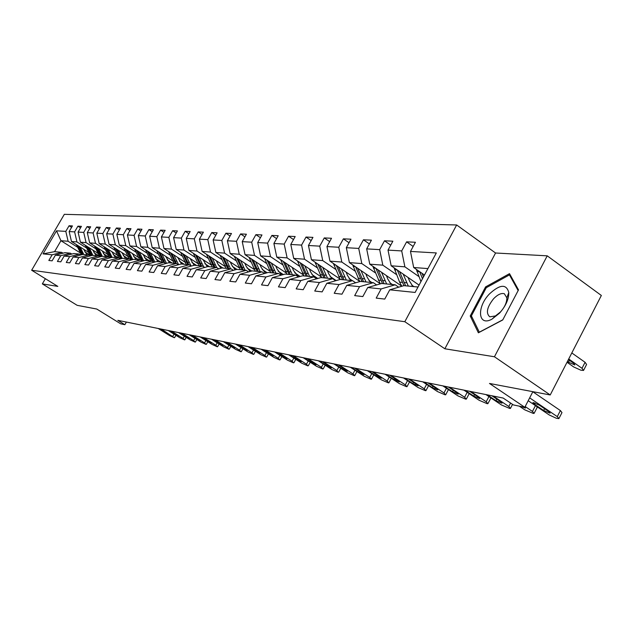 <?xml version="1.0" encoding="UTF-8"?>
<svg xmlns="http://www.w3.org/2000/svg" width="633" height="633" viewBox="0 0 633 633"><rect width="100%" height="100%" fill="white"/><g stroke="black" fill="none" stroke-linecap="round" stroke-linejoin="round"><path stroke-width="0.95" d="M456.654 224.976L64.329 214.326L31.65 270.244L404.819 321.706L456.654 224.976L495.56 253.002L444.857 348.775L494.444 356.767L547.221 255.835L495.56 253.002M547.221 255.835L601.35 295.469L550.219 394.968L489.483 383.456L524.804 407.288L532.867 391.677M45.362 278.71L42.34 283.901L77.179 305.335L96.762 309.039L120.721 323.835L124.875 324.697L126.378 322.062M494.444 356.767L550.219 394.968M80.051 252.765L60.95 240.706L54.573 251.657L61.654 252.345L52.135 254.814L48.836 260.464L52.104 260.843L55.411 255.154L60.744 255.708L57.405 261.453L60.776 261.84L64.139 256.056L69.646 256.634L66.259 262.466L69.741 262.869L73.151 256.99L78.84 257.584L75.398 263.518L78.998 263.929L82.464 257.955L88.351 258.573L84.862 264.61L88.58 265.037L92.094 258.96L98.186 259.585L94.641 265.733L98.495 266.176L102.063 259.989L108.37 260.646L104.769 266.897L108.757 267.355L112.381 261.057L118.917 261.738L115.261 268.099L119.392 268.574L123.071 262.173L129.844 262.869L126.133 269.349L130.422 269.848L134.156 263.32L141.183 264.048L137.408 270.647L141.855 271.161L145.653 264.507L152.949 265.267L149.111 271.992L153.732 272.522L157.593 265.749L165.166 266.533L161.265 273.393L166.068 273.947L169.992 267.031L177.865 267.846L173.893 274.841L178.886 275.418L182.882 268.368L191.071 269.215L187.036 276.352L192.226 276.953L196.293 269.761L204.815 270.647L200.708 277.927L206.121 278.552L210.251 271.209L219.137 272.127L214.959 279.564L220.601 280.213L224.802 272.712L234.068 273.678L229.819 281.274L235.698 281.946L239.978 274.287L249.647 275.292L245.319 283.054L251.467 283.766L255.827 275.933L265.923 276.977L261.516 284.921L267.941 285.657L272.38 277.65L282.943 278.742L278.449 286.868L285.166 287.635L289.692 279.446L300.754 280.593L296.173 288.901L303.207 289.708L307.828 281.321L319.412 282.524L314.743 291.038L322.126 291.884L326.834 283.291L338.987 284.549L334.224 293.277L341.97 294.171L346.773 285.356L359.544 286.686L354.678 295.627L362.82 296.568L367.726 287.532L381.153 288.925L376.192 298.103L384.761 299.085L389.762 289.819L415.121 292.446L436.319 252.939L410.485 251.436L415.43 242.265L406.615 241.846L413.167 246.459M52.135 254.814L43.052 253.873L56.511 230.823L65.8 231.369L69.076 225.759L71.6 227.366M406.615 241.846L401.71 250.921L388.021 250.122L392.864 241.189L384.492 240.793L379.681 249.639L366.665 248.88L371.413 240.168L363.437 239.788L358.721 248.421L346.33 247.701L350.991 239.195L343.387 238.831L338.766 247.258L326.952 246.569L331.518 238.269L324.27 237.921L319.736 246.15L308.453 245.493L312.939 237.383L306.016 237.051L301.569 245.09L290.792 244.465L295.184 236.536L288.569 236.22L284.201 244.085L273.899 243.483L278.211 235.729L271.881 235.429L267.593 243.112L257.726 242.542L261.967 234.954L255.898 234.661L251.689 242.186L242.233 241.64L246.403 234.21L240.587 233.933L236.449 241.3L227.382 240.769L231.472 233.498L225.894 233.229L221.827 240.453L213.123 239.947L217.143 232.817L211.786 232.556L207.79 239.63L199.427 239.147L203.383 232.161L198.232 231.915L194.299 238.847L186.26 238.38L190.153 231.528L185.2 231.29L181.331 238.095L173.592 237.644L177.422 230.918L172.651 230.697L168.853 237.367L161.399 236.932L165.166 230.341L160.576 230.119L156.834 236.663L149.649 236.251L153.36 229.771L148.929 229.565L145.25 235.99L138.326 235.587L141.974 229.233L137.701 229.027L134.077 235.341L127.399 234.954L130.991 228.711L126.869 228.513L123.3 234.716L116.852 234.337L120.389 228.204L116.409 228.015L112.888 234.107L106.661 233.743L110.15 227.714L106.304 227.532L102.839 233.522L96.817 233.173L100.251 227.239L96.532 227.065L93.114 232.96L87.291 232.62L90.677 226.788L87.077 226.614L83.714 232.406L78.081 232.082L81.412 226.345L77.93 226.179L74.615 231.884L69.155 231.559L72.447 225.918L69.076 225.759M524.804 407.288L513.395 404.93L503.172 398.054L117.833 320.338L124.875 324.697M55.411 255.154L64.985 252.67L70.398 253.2L71.782 254.07M88.406 252.227L71.474 241.505L76.949 241.925L86.476 247.962M99.318 256.104L93.977 252.717M70.398 253.2L60.744 255.708M69.155 231.559L71.474 241.505M74.615 231.884L76.949 241.925M64.139 256.056L73.839 253.532L79.434 254.078L80.866 254.98M97.727 253.168L80.423 242.186L86.072 242.621L95.733 248.753M109.066 257.227L103.424 253.643M79.434 254.078L69.646 256.634M78.081 232.082L80.423 242.186M83.714 232.406L86.072 242.621M73.151 256.99L82.986 254.419L88.77 254.98L90.242 255.914M107.365 254.149L89.664 242.89L95.504 243.333L105.307 249.576M118.308 257.86L113.188 254.593M88.77 254.98L78.84 257.584M87.291 232.62L89.664 242.89M93.114 232.96L95.504 243.333M82.464 257.955L92.442 255.344L98.416 255.922L99.943 256.887M117.327 255.162L99.223 243.618L105.26 244.077L115.206 250.423M128.372 258.834L123.285 255.582M98.416 255.922L88.351 258.573M96.817 233.173L99.223 243.618M102.839 233.522L105.26 244.077M92.094 258.96L102.214 256.294L108.401 256.895L109.984 257.9M127.637 256.215L109.098 244.37L115.341 244.844L125.437 251.301M138.785 259.846L133.729 256.61M108.401 256.895L98.186 259.585M106.661 233.743L109.098 244.37M112.888 234.107L115.341 244.844M102.063 259.989L112.334 257.275L118.735 257.9L120.373 258.944M138.303 257.315L119.313 245.145L125.785 245.636L136.032 252.211M149.554 260.899L144.538 257.678M118.735 257.9L108.37 260.646M116.852 234.337L119.313 245.145M123.3 234.716L125.785 245.636M112.381 261.057L122.802 258.296L129.433 258.944L131.134 260.021M149.348 258.454L129.9 245.944L136.593 246.459L146.998 253.153M160.711 261.983L155.734 258.786M129.433 258.944L118.917 261.738M127.399 234.954L129.9 245.944M134.077 235.341L136.593 246.459M123.071 262.173L133.65 259.348L140.526 260.021L142.283 261.144M160.798 259.633L140.858 246.783L147.798 247.305L158.369 254.134M172.263 263.106L167.349 259.934M140.526 260.021L129.844 262.869M138.326 235.587L140.858 246.783M145.25 235.99L147.798 247.305M134.156 263.32L144.902 260.448L152.023 261.136L153.851 262.307M172.667 260.867L152.213 247.645L159.413 248.191L170.15 255.146M184.235 264.27L179.384 261.128M152.023 261.136L141.183 264.048M149.649 236.251L152.213 247.645M156.834 236.663L159.413 248.191M145.653 264.507L156.565 261.579L163.963 262.299L165.854 263.518M184.986 262.157L163.994 248.54L171.464 249.101L182.375 256.199M196.665 265.48L191.886 262.379M163.963 262.299L152.949 265.267M161.399 236.932L163.994 248.54M168.853 237.367L171.464 249.101M157.593 265.749L168.671 262.758L176.354 263.502L178.316 264.776M197.781 263.494L176.227 249.465L183.981 250.059L195.067 257.283M209.563 266.738L204.863 263.676M176.354 263.502L165.166 266.533M173.592 237.644L176.227 249.465M181.331 238.095L183.981 250.059M169.992 267.031L181.244 263.985L189.227 264.76L191.269 266.082M211.082 264.903L188.927 250.431L196.99 251.04L208.257 258.422M222.958 268.044L218.361 265.029M189.227 264.76L177.865 267.846M186.26 238.38L188.927 250.431M194.299 238.847L196.99 251.04M182.882 268.368L194.315 265.251L202.623 266.066L204.744 267.442M224.913 266.366L202.125 251.436L210.512 252.069L221.977 259.601M236.884 269.397L232.398 266.446M202.623 266.066L191.071 269.215M199.427 239.147L202.125 251.436M207.79 239.63L210.512 252.069M196.293 269.761L207.917 266.58L216.557 267.419L218.773 268.867M239.314 267.909L215.861 252.48L224.588 253.137L236.244 260.828M251.705 271.027L247.005 267.925M216.557 267.419L204.815 270.647M213.123 239.947L215.861 252.48M221.827 240.453L224.588 253.137M210.251 271.209L222.072 267.957L231.077 268.827L233.379 270.338M254.324 269.523L230.159 253.564L239.25 254.252L251.103 262.109M267.181 272.752L262.236 269.476M231.077 268.827L219.137 272.127M227.382 240.769L230.159 253.564M236.449 241.3L239.25 254.252M224.802 272.712L236.821 269.389L246.213 270.307L248.619 271.889M269.967 271.225L245.05 254.695L254.529 255.416L266.596 263.439M283.323 274.564L278.116 271.098M246.213 270.307L234.068 273.678M242.233 241.64L245.05 254.695M251.689 242.186L254.529 255.416M239.978 274.287L252.211 270.884L262.007 271.842L264.515 273.496M286.298 273.005L260.582 255.874L270.473 256.626L282.761 264.831M300.177 276.471L294.693 272.799M262.007 271.842L249.647 275.292M257.726 242.542L260.582 255.874M267.593 243.112L270.473 256.626M255.827 275.933L268.265 272.451L278.496 273.448L281.123 275.189M303.365 274.888L276.787 257.109L287.121 257.892L299.631 266.287M317.798 278.473L312.014 274.595M278.496 273.448L265.923 276.977M273.899 243.483L276.787 257.109M284.201 244.085L287.121 257.892M272.38 277.65L285.04 274.081L295.738 275.126L298.483 276.953M321.216 276.882L293.72 258.391L304.528 259.214L317.268 267.806M336.226 280.593L330.125 276.479M295.738 275.126L282.943 278.742M290.792 244.465L293.72 258.391M301.569 245.09L304.528 259.214M289.692 279.446L302.582 275.79L313.786 276.882L316.65 278.805M339.913 278.987L311.428 259.736L322.735 260.598L335.719 269.397M352.28 280.625L349.099 278.465M313.786 276.882L300.754 280.593M308.453 245.493L311.428 259.736M319.736 246.15L322.735 260.598M307.828 281.321L320.947 277.578L332.681 278.718L335.688 280.743M359.512 281.218L329.967 261.144L341.812 262.046L355.042 271.066M371.864 282.532L368.984 280.569M332.681 278.718L319.412 282.524M326.952 246.569L329.967 261.144M338.766 247.258L341.812 262.046M333.433 263.502L340.198 279.446L352.51 280.648L355.659 282.785M380.093 283.6L349.392 262.624L361.815 263.565L375.306 272.815M392.389 284.526L389.865 282.793M340.198 279.446L326.834 283.291M352.51 280.648L338.987 284.549M346.33 247.701L349.392 262.624M358.721 248.421L361.815 263.565M346.773 285.356L360.391 281.416L373.32 282.674L376.627 284.929M401.733 286.14L369.767 264.167L382.815 265.164L396.575 274.651M413.927 286.622L411.806 285.159M373.32 282.674L359.544 286.686M366.665 248.88L369.767 264.167M379.681 249.639L382.815 265.164M367.726 287.532L381.604 283.481L395.19 284.803L398.679 287.192M419.07 285.087L391.17 265.797L404.883 266.833L418.919 276.581M395.19 284.803L381.153 288.925M388.021 250.122L391.17 265.797M401.71 250.921L404.883 266.833M389.762 289.819L403.909 285.649L418.033 287.026M424.474 275.023L413.673 267.506L427.924 268.59M410.485 251.436L413.673 267.506M444.857 348.775L404.819 321.706M42.34 283.901L57.832 286.401L31.65 270.244M61.654 252.345L62.991 253.184M89.894 255.028L84.83 251.831M77.503 247.194L68.111 241.252L60.95 240.706L56.511 230.823M54.573 251.657L43.052 253.873M65.8 231.369L68.111 241.252M384.492 240.793L390.719 245.145M363.437 239.788L369.371 243.911M343.387 238.831L349.044 242.74M324.27 237.921L329.666 241.624M306.016 237.051L311.175 240.572M288.569 236.22L293.506 239.567M271.881 235.429L276.605 238.617M255.898 234.661L260.432 237.707M240.587 233.933L244.924 236.837M225.894 233.229L230.064 236.006M211.786 232.556L215.79 235.215M198.232 231.915L202.077 234.455M185.2 231.29L188.903 233.727M172.651 230.697L176.219 233.031M160.576 230.119L164.01 232.366M148.929 229.565L152.244 231.725M137.701 229.027L140.898 231.1M126.869 228.513L129.955 230.507M116.409 228.015L119.392 229.937M106.304 227.532L109.185 229.383M96.532 227.065L99.318 228.853M87.077 226.614L89.775 228.339M77.93 226.179L80.541 227.848M509.51 273.662L485.582 286.907L470.224 315.978L478.382 332.8L502.737 319.958L518.506 289.882L509.51 273.662M472.044 317.244L470.224 315.978M486.524 287.572L485.582 286.907M529.663 397.88L557.285 416.633L558.884 418.635L556.288 418.239L549.191 414.939L528.199 400.713M559.066 418.278L561.977 412.581L560.387 410.564L532.82 391.764M548.803 411.569L550.101 413.191L543.652 410.508L534.276 404.155L532.946 402.501L539.403 405.183L548.803 411.569M416.356 269.373L420.937 281.606M568.719 358.974L582.012 368.303L583.531 370.447L580.872 370.194L573.775 366.998L567.026 362.274M571.813 352.953L585.082 362.305L586.585 364.466L583.745 370.028M419.655 271.668L422.48 278.726M423.469 276.89L422.037 273.329M567.326 361.68L574.835 364.956L573.609 363.223L568.41 359.576M489.491 293.902C476.34 307.314 478.05 327.103 492.07 319.079L499.5 313.185C505.735 306.087 508.837 299.203 508.79 292.541C506.408 283.806 499.975 284.257 489.491 293.902M493.621 298.705C486.943 307.211 485.669 313.256 489.807 316.824L495.433 315.946L500.513 311.919C504.762 307.084 506.875 302.392 506.851 297.834L504.359 293.744C501.296 292.865 497.72 294.519 493.621 298.705M502.831 319.784L479.316 332.183L471.387 315.891L486.279 287.706L509.462 274.888L518.142 290.563M510.665 275.751L509.462 274.888M525.192 406.544L532.456 411.442L534.086 413.42L533.176 413.365L524.749 409.828L519.282 406.149M524.923 407.059L525.477 408.087L520.927 406.489M536.855 406.576L537.124 407.51L534.252 413.088M493.218 396.044L508.79 406.497L510.443 408.443L509.589 408.396L501.431 404.954L485.946 394.581M491.904 395.783L500.656 401.654L502.001 403.229L495.971 400.689L487.244 394.842M394.074 267.806L399.589 282.104L401.82 286.266M403.134 274.065L408.317 286.076M408.087 277.491L409.559 281.147L412.953 286.527M397.271 270.014L403.925 285.649M405.618 285.815L399.534 271.581M372.877 266.311L380.275 283.869M401.29 286.417L401.749 286.156M381.549 272.269L386.644 283.972M386.415 275.608L387.855 279.153L391.194 284.415M375.962 268.424L382.459 283.56M384.073 283.719L378.123 269.911M470.873 391.542L486.199 401.773L487.869 403.696L487.078 403.648L479.173 400.301L463.926 390.142M469.615 391.289L478.231 397.041L479.592 398.592L473.761 396.116L465.168 390.387M490.955 397.935L488.019 403.411M449.525 387.238L464.622 397.263L466.307 399.154L465.564 399.114L457.904 395.854L442.886 385.893M448.322 386.992L456.812 392.626L458.181 394.161L452.532 391.748L444.073 386.138M469.195 393.647L466.442 398.893M429.119 383.115L443.978 392.943L445.687 394.81L444.991 394.778L437.553 391.598L422.765 381.834M427.963 382.886L436.327 388.409L437.704 389.92L432.236 387.57L423.896 382.063M352.692 264.871L359.758 281.598M360.992 270.552L366.001 281.962M365.779 273.82L367.187 277.262L370.471 282.397M355.667 266.912L362.013 281.574M363.548 281.725L357.724 268.313M341.401 268.914L346.314 280.047M346.101 272.103L347.485 275.458L350.714 280.474M336.313 265.456L342.516 279.675M343.98 279.818L338.275 266.794M315.052 262.181L321.683 277.65M322.688 267.348L327.522 278.219M327.316 270.473L328.669 273.733L331.85 278.639M317.829 264.064L323.89 277.863M325.299 277.998L319.712 265.33M409.583 379.175L424.221 388.812L425.938 390.656L425.289 390.624L418.065 387.531L403.498 377.948M408.483 378.953L416.712 384.373L418.104 385.861L412.795 383.566L404.59 378.17M297.478 260.915L303.982 275.925M304.813 265.852L309.569 276.471M309.363 268.906L310.692 272.087L313.873 276.938M300.169 262.727L306.095 276.13M307.44 276.265L301.965 263.929M390.87 375.401L405.294 384.856L407.019 386.676L406.41 386.644L399.391 383.622L385.038 374.23M389.809 375.187L399.32 381.968L394.169 379.729L386.083 374.435M280.672 259.704L287.05 274.279M287.722 264.42L292.399 274.801M292.193 267.411L293.498 270.513L298.586 276.922M283.267 261.445L289.075 274.477M290.357 274.595L284.985 262.592M372.924 371.785L387.135 381.058L388.876 382.854L388.298 382.823L381.47 379.879L367.33 370.653M371.911 371.579L381.311 378.241L376.295 376.049L368.327 370.859M264.578 258.533L270.829 272.696M271.351 263.051L275.948 273.195M275.751 265.979L277.032 269.001L281.685 275.023M267.086 260.21L272.768 272.886M273.994 273.005L268.732 261.302M355.706 368.311L369.712 377.418L371.452 379.183L370.906 379.159L364.268 376.279L350.334 367.227M354.733 368.113L364.015 374.665L359.148 372.521L351.291 367.425M249.149 257.409L255.281 271.185M255.661 261.738L260.195 271.66M259.989 264.602L261.247 267.553L265.52 273.219M251.57 259.024L257.14 271.367M258.319 271.478L253.153 260.068M339.161 364.98L352.969 373.921L354.717 375.662L354.203 375.638L347.739 372.821L334.002 363.935M338.228 364.79L347.406 371.223L342.667 369.126L334.928 364.125M234.345 256.333L240.358 269.737M240.619 260.472L245.074 270.196M244.876 263.288L246.11 266.169L250.043 271.494M236.695 257.884L242.138 269.911M243.278 270.014L238.206 258.881M323.265 361.767L336.875 370.55L338.141 372.251L331.842 369.498L318.304 360.77M322.371 361.585L331.439 367.915L326.818 365.866L319.19 360.945M220.134 255.289L226.028 268.337M226.171 259.261L230.562 268.78M230.365 262.022L231.583 264.839L235.199 269.84M222.405 256.784L227.745 268.503M228.829 268.614L223.86 257.742M307.97 358.682L321.39 367.314L322.688 368.992L316.547 366.301L303.191 357.724M307.108 358.507L316.073 364.735L311.571 362.725L304.046 357.89M206.485 254.284L212.261 266.999M212.292 258.098L216.652 267.474M216.423 260.804L217.617 263.557L220.957 268.265M208.668 255.724L213.907 267.158M214.951 267.261L210.069 256.642M293.253 355.714L306.475 364.197L307.804 365.858L301.814 363.223L288.648 354.789M292.414 355.548L301.276 361.672L296.885 359.702L289.471 354.955M193.35 253.319L199.015 265.71M198.952 256.982L203.612 266.707M203.019 259.633L207.276 266.754M195.462 254.703L200.606 265.868M201.611 265.963L196.808 255.582M279.066 352.858L292.114 361.198L293.459 362.836L287.619 360.256L274.627 351.964M278.267 352.692L287.018 358.713L282.737 356.79L275.426 352.122M180.714 252.385L186.268 264.467M186.11 255.898L191.119 265.987M190.122 258.509L194.117 265.306M182.755 253.714L187.795 264.618M188.769 264.713L184.053 254.561M265.393 350.096L278.259 358.302L279.628 359.916L273.923 357.392L261.113 349.234M264.618 349.938L273.274 355.873L269.096 353.982L261.88 349.392M168.544 251.483L173.988 263.273M173.751 254.862L178.633 264.689M177.699 257.425L181.56 264.008M170.514 252.765L175.46 263.423M176.425 263.55L171.765 253.572M252.203 347.438L264.895 355.509L266.287 357.107L260.709 354.63L248.073 346.607M251.451 347.288L260.013 353.119L255.93 351.275L248.809 346.757M156.81 250.613L162.159 262.125M161.834 253.865L166.519 263.336M165.727 256.381L169.525 262.845M158.717 251.847L163.575 262.26M164.833 262.861L159.92 252.622M239.472 344.866L251.989 352.81L253.398 354.385L247.954 351.964L235.484 344.067M238.752 344.724L247.202 350.468L243.214 348.656L236.196 344.21M145.495 249.774L150.741 261.018M150.345 252.899L154.84 262.046M154.183 255.368L157.926 261.714M147.331 250.953L152.165 261.231M153.7 262.212L148.502 251.705M227.168 342.39L239.527 350.199L240.951 351.766L235.626 349.384L223.314 341.614M226.472 342.247L234.835 347.913L224.011 341.749M134.584 248.959L139.727 259.941M139.26 251.966L143.58 260.796M143.042 254.395L146.737 260.622M136.356 250.098L141.412 260.59M142.56 261.073L137.48 250.818M215.283 339.992L227.484 347.683L228.917 349.226L223.702 346.892L211.557 339.241M214.611 339.858L222.879 345.436L212.229 339.375M124.036 248.168L129.085 258.905M128.562 251.064L132.716 259.601M132.289 253.453L135.929 259.57M125.753 249.267L131.063 259.981M131.719 259.862L126.837 249.964M203.794 337.674L215.829 345.246L217.277 346.773L212.174 344.487L200.186 336.946M203.138 337.539L211.319 343.039L200.835 337.08M113.845 247.4L118.854 257.971M118.221 250.201L122.216 258.454M121.892 252.551L125.484 258.557M115.507 248.46L120.658 258.865M121.251 258.707L116.551 249.133M192.669 335.435L204.554 342.888L206.018 344.399L201.017 342.152L189.188 334.73M192.044 335.308L200.131 340.72L189.813 334.857M103.994 246.664L109.192 257.394M108.227 249.355L112.081 257.346M111.851 251.665L115.388 257.576M105.6 247.685L110.561 257.742M111.139 257.591L106.613 248.334M181.908 333.259L193.643 340.609L195.106 342.097L190.216 339.889L178.53 332.578M181.299 333.14L189.299 338.473L179.139 332.705M94.467 245.944L99.872 256.84M98.558 248.547L102.293 256.302M102.135 250.818L105.624 256.626M96.018 246.925L100.797 256.666M101.367 256.515L96.999 247.55M171.48 331.154L183.072 338.402L184.543 339.874L179.748 337.706L168.212 330.497M170.894 331.035L178.799 336.305L168.797 330.616M85.241 245.248L90.495 255.851M89.206 247.756L92.893 255.384M92.727 249.995L96.176 255.7M86.745 246.197L91.358 255.621M91.912 255.479L87.694 246.799M161.375 329.12L174.304 337.713L169.604 335.585L158.203 328.48M160.806 329.002L168.631 334.192L158.772 328.598M76.308 244.567L81.38 254.838M80.146 246.997L83.785 254.498M83.627 249.196L87.022 254.814M77.764 245.485L82.219 254.624M82.757 254.482L78.682 246.071M560.387 410.564L557.285 416.633M543.652 410.508L544.578 408.696M534.276 404.155L534.925 402.897M582.012 368.303L585.082 362.305M419.695 271.771L416.902 271.549M569.439 360.296L568.363 362.408M535.447 405.626L532.456 411.442M510.578 403.039L508.79 406.497M495.971 400.689L496.81 399.075M402.256 282.358L399.589 282.104M406.647 282.769L403.949 282.516M397.2 269.967L394.596 269.761M380.821 280.348L378.281 280.11M384.999 280.736L382.435 280.498M375.693 268.242L373.367 268.052M488.913 396.567L486.199 401.773M473.761 396.116L474.56 394.588M467.201 392.325L464.622 397.263M452.532 391.748L453.299 390.292M446.447 388.258L443.978 392.943M432.236 387.57L432.964 386.185M360.399 278.433L357.977 278.204M364.379 278.805L361.941 278.575M355.216 266.596L353.143 266.43M340.926 276.605L338.615 276.392M344.724 276.961L342.39 276.748M335.688 265.037L333.852 264.887M322.332 274.864L320.124 274.659M325.963 275.205L323.732 274.999M317.054 263.542L315.432 263.407M426.579 384.358L424.221 388.812M412.795 383.566L413.491 382.253M304.56 273.195L302.447 272.997M308.034 273.519L305.897 273.321M299.259 262.109L297.834 261.999M407.549 380.615L405.294 384.856M394.169 379.729L394.834 378.479M287.556 271.604L285.538 271.415M290.879 271.913L288.838 271.723M282.231 260.749L280.989 260.646M389.295 377.015L387.135 381.058M376.295 376.049L376.936 374.863M271.28 270.077L269.341 269.895M274.461 270.378L272.506 270.188M265.931 259.443L264.863 259.356M371.777 373.557L369.712 377.418M359.148 372.521L359.758 371.381M255.669 268.614L253.817 268.439M258.723 268.898L256.848 268.724M250.312 258.185L249.402 258.114M354.955 370.234L352.969 373.921M342.667 369.126L343.252 368.042M240.698 267.213L238.918 267.039M243.626 267.482L241.83 267.316M235.334 256.982L234.566 256.927M338.782 367.029L336.875 370.55M326.818 365.866L327.38 364.822M226.321 265.86L224.612 265.702M229.13 266.129L227.405 265.963M220.957 255.835L220.324 255.779M323.218 363.943L321.39 367.314M311.571 362.725L312.116 361.728M212.506 264.562L210.86 264.412M215.212 264.823L213.55 264.665M207.149 254.727L206.635 254.688M308.239 360.96L306.475 364.197M296.885 359.702L297.407 358.745M199.221 263.32L197.638 263.17M201.816 263.565L200.226 263.415M193.872 253.659L193.476 253.627M293.807 358.096L292.114 361.198M282.737 356.79L283.244 355.873M186.434 262.125L184.907 261.975M188.935 262.355L187.4 262.212M279.889 355.319L278.259 358.302M269.096 353.982L269.579 353.103M174.122 260.97L172.651 260.828M176.528 261.192L175.048 261.057M266.469 352.644L264.895 355.509M255.93 351.275L256.397 350.429M162.254 259.854L160.837 259.72M164.572 260.076L163.148 259.941M253.509 350.057L251.989 352.81M243.214 348.656L243.665 347.841M150.804 258.778L149.435 258.652M153.044 258.992L151.667 258.865M240.991 347.557L239.527 350.199M230.934 346.132L231.369 345.341M139.758 257.742L138.437 257.623M141.927 257.947L140.597 257.821M228.893 345.135L227.484 347.683M219.065 343.687L219.485 342.928M129.092 256.745L127.819 256.626M131.181 256.943L129.9 256.824M217.198 342.793L215.829 345.246M207.584 341.322L207.988 340.594M118.782 255.779L117.556 255.661M120.808 255.969L119.566 255.851M205.875 340.522L204.554 342.888M196.475 339.035L196.863 338.331M108.821 254.846L107.634 254.735M110.775 255.028L109.572 254.917M194.917 338.323L193.643 340.609M185.714 336.819L186.094 336.139M99.183 253.944L98.028 253.833M101.074 254.118L99.911 254.007M184.306 336.194L183.072 338.402M175.294 334.675L175.657 334.018M89.854 253.065L88.739 252.963M91.682 253.24L90.559 253.129M174.02 334.129L172.825 336.258M165.189 332.594L165.545 331.961M80.818 252.219L79.742 252.116M82.591 252.385L81.507 252.282M495.433 315.946L492.07 319.079M506.851 297.834L508.79 292.541M512.548 404.36L510.594 408.135M448.441 389.58L445.814 394.573M428.573 385.671L426.056 390.434M409.543 381.928L407.13 386.47M391.289 378.32L388.978 382.664M373.771 374.855L371.547 379.009M356.949 371.524L354.804 375.496M340.768 368.311L338.71 372.125M325.204 365.217L323.226 368.873M310.217 362.234L308.311 365.739M295.777 359.354L293.941 362.725M281.859 356.577L280.079 359.821M268.432 353.894L266.715 357.012M255.463 351.299L253.809 354.298M242.937 348.791L241.339 351.679M230.831 346.362L229.281 349.147M219.121 344.004L217.625 346.702M207.798 341.733L206.342 344.328M196.831 339.525L195.423 342.034M186.205 337.381L184.844 339.81M175.911 335.308L174.589 337.658"/></g></svg>
